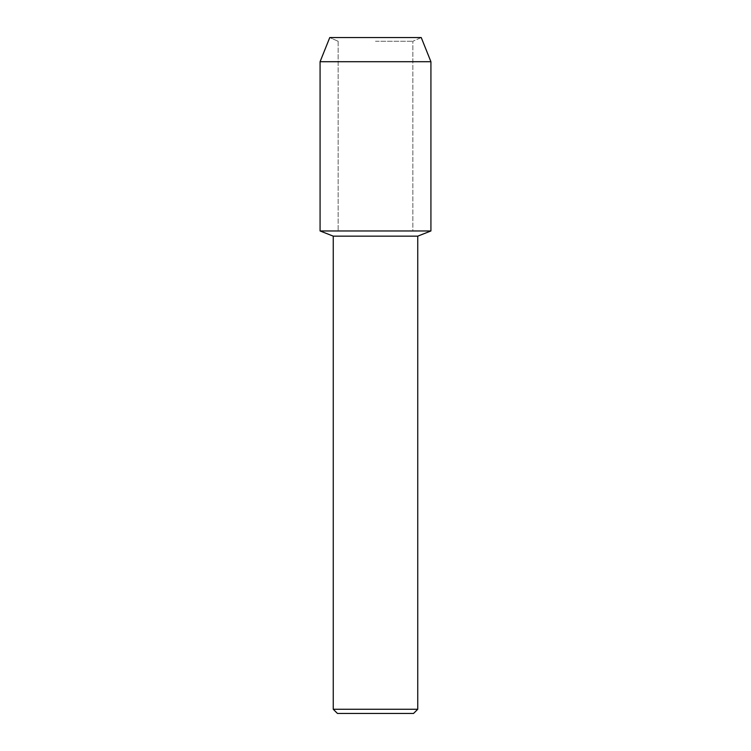 <?xml version="1.0" encoding="UTF-8"?>
<svg xmlns="http://www.w3.org/2000/svg" width="751" height="751" viewBox="0 0 751 751"><rect width="100%" height="100%" fill="white"/><g stroke="black" fill="none" stroke-linecap="round" stroke-linejoin="round"><path stroke-width="0.56" stroke-dasharray="3.75 2.82" d="M375.5 41.277L412.853 41.277L375.5 41.277M421.236 37.55L329.764 37.55L421.236 37.55L412.853 41.277L412.853 230.961L320.076 230.961L412.853 230.961L412.853 41.277L421.236 37.55M417.744 236.152L333.256 236.152M430.924 230.961L375.5 230.961L430.924 230.961M417.744 709.263L333.256 709.263M413.557 713.45L337.443 713.45M430.924 61.713L320.076 61.713M338.147 41.277L338.147 230.961L338.147 41.277L329.764 37.55L338.147 41.277"/><path stroke-width="1.13" d="M421.236 37.55L329.764 37.55L421.236 37.55L430.924 61.713L430.924 230.961L375.5 230.961L430.924 230.961L417.744 236.152L417.744 709.263L333.256 709.263L337.443 713.45L413.557 713.45L417.744 709.263M333.256 709.263L333.256 236.152L417.744 236.152M329.764 37.55L320.076 61.713L320.076 230.961L375.5 230.961L320.076 230.961L333.256 236.152M320.076 61.713L430.924 61.713"/></g></svg>
